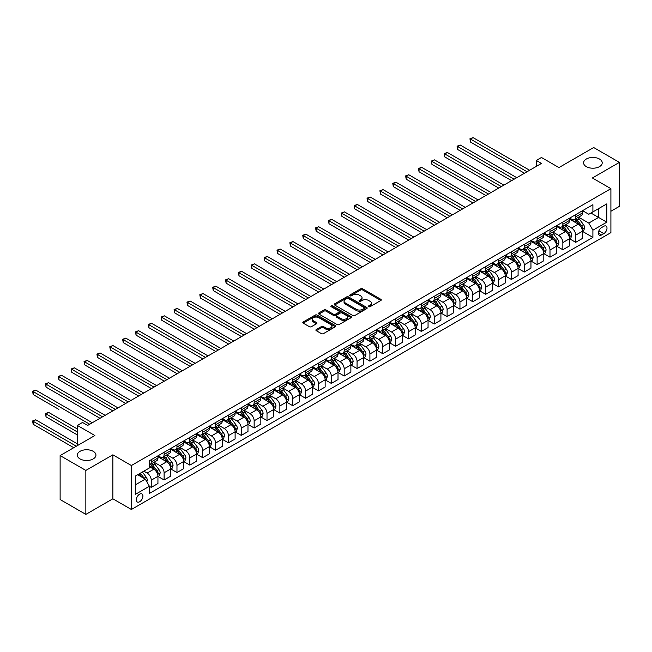 <?xml version="1.0" encoding="UTF-8"?>
<svg xmlns="http://www.w3.org/2000/svg" width="652" height="652" viewBox="0 0 652 652"><rect width="100%" height="100%" fill="white"/><g stroke="black" fill="none" stroke-linecap="round" stroke-linejoin="round"><path stroke-width="0.98" d="M368.706 306.676A1.002 0.579 0 0 0 370.124 306.676L380.849 300.482A1.426 0.823 0 0 0 381.273 299.904A1.426 0.823 0 0 0 380.849 299.317L362.675 288.82A1.426 0.823 0 0 0 360.654 288.82L349.92 295.014A1.002 0.579 0 0 0 349.627 295.421A1.002 0.579 0 0 0 349.92 295.829A1.002 0.579 0 0 0 351.338 295.829L352.724 295.03A4.572 2.641 0 0 1 359.187 295.03L360.703 295.902A4.572 2.641 0 0 1 362.039 297.768A4.572 2.641 0 0 1 360.703 299.635L359.317 300.442A1.002 0.579 0 0 0 359.024 300.849A1.002 0.579 0 0 0 359.317 301.257A1.002 0.579 0 0 0 360.727 301.257L362.121 300.45A4.572 2.641 0 0 1 368.584 300.45L370.1 301.33A4.572 2.641 0 0 1 371.436 303.196A4.572 2.641 0 0 1 370.1 305.063L368.706 305.861A1.002 0.579 0 0 0 368.413 306.269A1.002 0.579 0 0 0 368.706 306.676L368.706 305.861M93.212 451.323A9.315 5.379 0 0 0 83.057 450.157A9.315 5.379 0 0 0 77.311 455.129A9.315 5.379 0 0 0 80.041 458.926A9.315 5.379 0 0 0 90.188 460.092A9.315 5.379 0 0 0 95.934 455.129A9.315 5.379 0 0 0 93.212 451.323M599.49 159.031A9.315 5.379 0 0 0 589.335 157.865A9.315 5.379 0 0 0 583.589 162.829A9.315 5.379 0 0 0 586.319 166.635A9.315 5.379 0 0 0 596.466 167.8A9.315 5.379 0 0 0 602.22 162.829A9.315 5.379 0 0 0 599.49 159.031M139.618 501.763A4.654 2.689 120 0 0 142.658 497.663A4.654 2.689 120 0 0 141.949 493.931A4.654 2.689 120 0 0 139.618 494.159A4.654 2.689 120 0 0 136.578 498.267A4.654 2.689 120 0 0 137.287 501.999A4.654 2.689 120 0 0 139.618 501.763M316.31 329.521A1.426 0.823 0 0 0 315.894 330.108A1.426 0.823 0 0 0 316.31 330.686L321.412 333.637A1.426 0.823 0 0 0 323.433 333.637L335.348 326.75A1.426 0.823 0 0 0 335.772 326.171A1.426 0.823 0 0 0 335.348 325.584L317.174 315.087A1.426 0.823 0 0 0 315.152 315.087L303.229 321.974A1.426 0.823 0 0 0 302.813 322.553A1.426 0.823 0 0 0 303.229 323.139L309.39 326.693A1.426 0.823 0 0 0 311.411 326.693L316.513 323.751A1.426 0.823 0 0 0 316.929 323.164A1.426 0.823 0 0 0 316.513 322.585L313.457 320.817A3.822 2.209 0 0 1 312.341 319.26A3.822 2.209 0 0 1 314.696 317.222A3.822 2.209 0 0 1 318.861 317.703L330.833 324.614A3.822 2.209 0 0 1 331.95 326.171A3.822 2.209 0 0 1 329.594 328.209A3.822 2.209 0 0 1 325.429 327.728L323.433 326.579A1.426 0.823 0 0 0 321.412 326.579L316.31 329.521L316.31 330.686M610.908 211.248L619.4 206.35L619.4 162.381L593.67 147.531L558.943 167.58L541.453 157.482L536.303 160.457L541.453 163.424L87.653 425.422L82.511 422.455L77.36 425.422L77.36 445.626M85.852 470.426L85.852 514.387L112.861 498.796L112.861 454.827L85.852 470.426L60.123 455.577L94.858 435.52L77.36 425.422M112.861 454.827L131.386 465.528L610.908 188.672L610.908 232.634L131.386 509.489L131.386 465.528M619.4 162.381L592.391 177.98L610.908 188.672M352.822 315.503A1.426 0.823 0 0 0 354.843 315.503L366.766 308.616A1.426 0.823 0 0 0 367.182 308.037A1.426 0.823 0 0 0 366.766 307.451L348.584 296.953A1.426 0.823 0 0 0 346.562 296.953L334.647 303.832A1.426 0.823 0 0 0 334.223 304.419A1.426 0.823 0 0 0 334.647 305.006L352.822 315.503M331.558 306.896A1.002 0.579 0 0 1 332.569 307.035L332.569 305.845L351.053 316.522A1.426 0.823 0 0 1 351.477 317.1A1.426 0.823 0 0 1 351.053 317.687L339.138 324.566A1.426 0.823 0 0 1 337.117 324.566L318.934 314.068L318.934 312.903A1.426 0.823 0 0 0 318.518 313.49A1.426 0.823 0 0 0 318.934 314.068M318.934 312.903L324.036 309.961A1.426 0.823 0 0 1 326.057 309.961L333.433 314.215A1.426 0.823 0 0 0 335.454 314.215L338.836 312.259A1.426 0.823 0 0 0 339.252 311.68A1.426 0.823 0 0 0 338.836 311.094L331.159 306.668A1.002 0.579 0 0 1 330.866 306.253A1.002 0.579 0 0 1 331.485 305.723A1.002 0.579 0 0 1 332.569 305.845M85.852 514.387L60.123 499.538L60.123 455.577M603.809 226.277L601.543 227.589A4.515 2.608 120 0 0 598.601 231.566A4.515 2.608 120 0 0 599.294 235.176A4.515 2.608 120 0 0 601.543 234.956L603.809 233.644A4.515 2.608 120 0 0 606.759 229.675A4.515 2.608 120 0 0 606.067 226.057A4.515 2.608 120 0 0 603.809 226.277M582.562 210.686L588.789 214.28L592.904 211.9L592.904 204.712L149.398 460.768L149.398 467.957L135.502 475.984L135.502 494.281L149.398 486.262L149.398 493.45L592.904 237.393L592.904 230.205L588.789 223.074L578.552 217.165M592.904 211.9L606.792 203.88L606.792 222.177L592.904 230.205M112.861 498.796L131.386 509.489M536.303 160.457L536.303 166.399M590.948 213.033L598.56 217.426L598.56 208.632L606.792 203.88M588.789 223.074L598.56 217.426L606.792 222.177M135.502 484.77L145.282 479.13L137.662 474.729M149.398 486.319L151.248 487.386L151.248 480.198A5.819 3.358 -120 0 0 147.132 473.067L143.839 471.168M151.248 487.386L157.939 483.523L157.939 476.335A5.819 3.358 -120 0 0 153.815 469.212L149.398 466.653M158.086 476.49L164.108 479.962L164.108 472.773A5.819 3.358 -120 0 0 159.993 465.642L154.084 462.227M164.108 479.962L170.8 476.099L170.8 468.91A5.819 3.358 -120 0 0 166.684 461.779L157.939 456.734M170.954 469.057L176.969 472.537L176.969 465.349A5.819 3.358 -120 0 0 172.853 458.217L166.945 454.803M176.969 472.537L183.66 468.674L183.66 461.486A5.819 3.358 -120 0 0 179.544 454.354L170.8 449.309M183.815 461.632L189.838 465.112L189.838 457.924A5.819 3.358 -120 0 0 185.722 450.793L179.805 447.378M189.838 465.112L196.521 461.249L196.521 454.061A5.819 3.358 -120 0 0 192.405 446.93L183.66 441.877M196.676 454.208L202.699 457.68L202.699 450.491A5.819 3.358 -120 0 0 198.583 443.368L192.674 439.953M202.699 457.68L209.39 453.825L209.39 446.628A5.819 3.358 -120 0 0 205.266 439.505L196.521 434.452M209.537 446.783L215.559 450.255L215.559 443.067A5.819 3.358 -120 0 0 211.444 435.935L205.535 432.529M215.559 450.255L222.25 446.392L222.25 439.203A5.819 3.358 -120 0 0 218.135 432.08L209.39 427.027M222.405 439.358L228.42 442.83L228.42 435.642A5.819 3.358 -120 0 0 224.304 428.511L218.396 425.104M228.42 442.83L235.111 438.967L235.111 431.779A5.819 3.358 -120 0 0 230.995 424.648L222.25 419.603M235.266 431.926L241.289 435.406L241.289 428.217A5.819 3.358 -120 0 0 237.173 421.086L231.256 417.671M241.289 435.406L247.972 431.542L247.972 424.354A5.819 3.358 -120 0 0 243.856 417.223L235.111 412.178M248.127 424.501L254.15 427.981L254.15 420.793A5.819 3.358 -120 0 0 250.034 413.661L244.125 410.247M254.15 427.981L260.841 424.118L260.841 416.93A5.819 3.358 -120 0 0 256.725 409.798L247.972 404.745M260.987 417.076L267.01 420.548L267.01 413.36A5.819 3.358 -120 0 0 262.895 406.237L256.986 402.822M267.01 420.548L273.701 416.693L273.701 409.505A5.819 3.358 -120 0 0 269.586 402.374L260.841 397.321M273.856 409.652L279.871 413.123L279.871 405.935A5.819 3.358 -120 0 0 275.755 398.804L269.846 395.397M279.871 413.123L286.562 409.26L286.562 402.072A5.819 3.358 -120 0 0 282.446 394.949L273.701 389.896M286.717 402.227L292.74 405.699L292.74 398.511A5.819 3.358 -120 0 0 288.624 391.379L282.707 387.973M292.74 405.699L299.423 401.836L299.423 394.647A5.819 3.358 -120 0 0 295.307 387.516L286.562 382.471M299.578 394.794L305.601 398.274L305.601 391.086A5.819 3.358 -120 0 0 301.485 383.955L295.576 380.54M305.601 398.274L312.292 394.411L312.292 387.223A5.819 3.358 -120 0 0 308.176 380.092L299.423 375.047M312.447 387.369L318.461 390.85L318.461 383.661A5.819 3.358 -120 0 0 314.345 376.53L308.437 373.115M318.461 390.85L325.152 386.986L325.152 379.798A5.819 3.358 -120 0 0 321.037 372.667L312.292 367.614M325.307 379.945L331.322 383.417L331.322 376.228A5.819 3.358 -120 0 0 327.206 369.105L321.297 365.69M331.322 383.417L338.013 379.562L338.013 372.373A5.819 3.358 -120 0 0 333.897 365.242L325.152 360.189M338.168 372.52L344.191 375.992L344.191 368.804A5.819 3.358 -120 0 0 340.075 361.673L334.158 358.266M344.191 375.992L350.874 372.129L350.874 364.941A5.819 3.358 -120 0 0 346.758 357.818L338.013 352.765M351.029 365.096L357.051 368.567L357.051 361.379A5.819 3.358 -120 0 0 352.936 354.248L347.027 350.841M357.051 368.567L363.743 364.704L363.743 357.516A5.819 3.358 -120 0 0 359.627 350.385L350.874 345.34M363.897 357.663L369.912 361.143L369.912 353.954A5.819 3.358 -120 0 0 365.796 346.823L359.888 343.408M369.912 361.143L376.603 357.28L376.603 350.091A5.819 3.358 -120 0 0 372.488 342.96L363.743 337.915M376.758 350.238L382.773 353.718L382.773 346.53A5.819 3.358 -120 0 0 378.657 339.399L372.748 335.984M382.773 353.718L389.464 349.855L389.464 342.667A5.819 3.358 -120 0 0 385.348 335.535L376.603 330.482M389.619 342.813L395.642 346.285L395.642 339.097A5.819 3.358 -120 0 0 391.526 331.974L385.609 328.559M395.642 346.285L402.325 342.43L402.325 335.242A5.819 3.358 -120 0 0 398.209 328.111L389.464 323.058M402.48 335.389L408.502 338.861L408.502 331.672A5.819 3.358 -120 0 0 404.387 324.541L398.478 321.134M408.502 338.861L415.194 334.998L415.194 327.809A5.819 3.358 -120 0 0 411.078 320.686L402.325 315.633M415.348 327.964L421.363 331.436L421.363 324.248A5.819 3.358 -120 0 0 417.247 317.116L411.339 313.71M421.363 331.436L428.054 327.573L428.054 320.385A5.819 3.358 -120 0 0 423.939 313.253L415.194 308.209M428.209 320.531L434.224 324.011L434.224 316.823A5.819 3.358 -120 0 0 430.108 309.692L424.199 306.277M434.224 324.011L440.915 320.148L440.915 312.96A5.819 3.358 -120 0 0 436.799 305.829L428.054 300.784M441.07 313.107L447.093 316.587L447.093 309.398A5.819 3.358 -120 0 0 442.977 302.267L437.068 298.852M447.093 316.587L453.776 312.724L453.776 305.535A5.819 3.358 -120 0 0 449.66 298.404L440.915 293.351M453.931 305.682L459.953 309.154L459.953 301.966A5.819 3.358 -120 0 0 455.838 294.843L449.929 291.428M459.953 309.154L466.645 305.299L466.645 298.111A5.819 3.358 -120 0 0 462.529 290.979L453.776 285.926M466.799 298.257L472.814 301.729L472.814 294.541A5.819 3.358 -120 0 0 468.698 287.41L462.79 284.003M472.814 301.729L479.505 297.866L479.505 290.678A5.819 3.358 -120 0 0 475.389 283.555L466.645 278.502M479.66 290.833L485.675 294.305L485.675 287.116A5.819 3.358 -120 0 0 481.559 279.985L475.65 276.578M485.675 294.305L492.366 290.442L492.366 283.253A5.819 3.358 -120 0 0 488.25 276.122L479.505 271.077M492.521 283.4L498.544 286.88L498.544 279.692A5.819 3.358 -120 0 0 494.428 272.56L488.519 269.146M498.544 286.88L505.227 283.017L505.227 275.829A5.819 3.358 -120 0 0 501.111 268.697L492.366 263.652M505.381 275.975L511.404 279.455L511.404 272.267A5.819 3.358 -120 0 0 507.289 265.136L501.38 261.721M511.404 279.455L518.096 275.592L518.096 268.404A5.819 3.358 -120 0 0 513.98 261.273L505.227 256.22M518.25 268.551L524.265 272.023L524.265 264.834A5.819 3.358 -120 0 0 520.149 257.711L514.241 254.296M524.265 272.023L530.956 268.168L530.956 260.979A5.819 3.358 -120 0 0 526.84 253.848L518.096 248.795M531.111 261.126L537.126 264.598L537.126 257.41A5.819 3.358 -120 0 0 533.01 250.278L527.101 246.872M537.126 264.598L543.817 260.735L543.817 253.547A5.819 3.358 -120 0 0 539.701 246.423L530.956 241.37M543.972 253.701L549.995 257.173L549.995 249.985A5.819 3.358 -120 0 0 545.879 242.854L539.97 239.447M549.995 257.173L556.678 253.31L556.678 246.122A5.819 3.358 -120 0 0 552.562 238.991L543.817 233.946M556.832 246.269L562.855 249.749L562.855 242.56A5.819 3.358 -120 0 0 558.74 235.429L552.831 232.014M562.855 249.749L569.546 245.885L569.546 238.697A5.819 3.358 -120 0 0 565.431 231.566L556.678 226.521M569.701 238.844L575.716 242.324L575.716 235.136A5.819 3.358 -120 0 0 571.6 228.004L565.692 224.59M575.716 242.324L582.407 238.461L582.407 231.273A5.819 3.358 -120 0 0 578.291 224.141L569.546 219.088M569.701 218.11L571.6 219.211A5.819 3.358 -120 0 0 574.51 219.496A5.819 3.358 -120 0 0 575.716 216.831L575.716 214.638M556.832 225.535L558.74 226.635A5.819 3.358 -120 0 0 561.649 226.929A5.819 3.358 -120 0 0 562.855 224.264L562.855 222.063M543.972 232.96L545.879 234.06A5.819 3.358 -120 0 0 548.788 234.353A5.819 3.358 -120 0 0 549.995 231.688L549.995 229.488M531.111 240.392L533.01 241.493A5.819 3.358 -120 0 0 535.928 241.778A5.819 3.358 -120 0 0 537.126 239.113L537.126 236.912M518.25 247.817L520.149 248.917A5.819 3.358 -120 0 0 523.059 249.203A5.819 3.358 -120 0 0 524.265 246.537L524.265 244.337M505.381 255.242L507.289 256.342A5.819 3.358 -120 0 0 510.198 256.627A5.819 3.358 -120 0 0 511.404 253.962L511.404 251.77M492.521 262.666L494.428 263.767A5.819 3.358 -120 0 0 497.337 264.06A5.819 3.358 -120 0 0 498.544 261.395L498.544 259.194M479.66 270.091L481.559 271.191A5.819 3.358 -120 0 0 484.477 271.485A5.819 3.358 -120 0 0 485.675 268.82L485.675 266.619M466.799 277.524L468.698 278.624A5.819 3.358 -120 0 0 471.608 278.909A5.819 3.358 -120 0 0 472.814 276.244L472.814 274.044M453.931 284.948L455.838 286.049A5.819 3.358 -120 0 0 458.747 286.334A5.819 3.358 -120 0 0 459.953 283.669L459.953 281.468M441.07 292.373L442.977 293.473A5.819 3.358 -120 0 0 445.887 293.759A5.819 3.358 -120 0 0 447.093 291.094L447.093 288.901M428.209 299.798L430.108 300.898A5.819 3.358 -120 0 0 433.026 301.191A5.819 3.358 -120 0 0 434.224 298.526L434.224 296.326M415.348 307.222L417.247 308.323A5.819 3.358 -120 0 0 420.157 308.616A5.819 3.358 -120 0 0 421.363 305.951L421.363 303.75M402.48 314.655L404.387 315.755A5.819 3.358 -120 0 0 407.296 316.041A5.819 3.358 -120 0 0 408.502 313.376L408.502 311.175M389.619 322.08L391.526 323.18A5.819 3.358 -120 0 0 394.436 323.465A5.819 3.358 -120 0 0 395.642 320.8L395.642 318.6M376.758 329.505L378.657 330.605A5.819 3.358 -120 0 0 381.567 330.89A5.819 3.358 -120 0 0 382.773 328.225L382.773 326.033M363.897 336.929L365.796 338.029A5.819 3.358 -120 0 0 368.706 338.323A5.819 3.358 -120 0 0 369.912 335.658L369.912 333.457M351.029 344.354L352.936 345.454A5.819 3.358 -120 0 0 355.845 345.747A5.819 3.358 -120 0 0 357.051 343.082L357.051 340.882M338.168 351.787L340.075 352.887A5.819 3.358 -120 0 0 342.985 353.172A5.819 3.358 -120 0 0 344.191 350.507L344.191 348.307M325.307 359.211L327.206 360.311A5.819 3.358 -120 0 0 330.116 360.597A5.819 3.358 -120 0 0 331.322 357.932L331.322 355.731M312.447 366.636L314.345 367.736A5.819 3.358 -120 0 0 317.255 368.021A5.819 3.358 -120 0 0 318.461 365.356L318.461 363.164M299.578 374.061L301.485 375.161A5.819 3.358 -120 0 0 304.394 375.446A5.819 3.358 -120 0 0 305.601 372.789L305.601 370.589M286.717 381.485L288.624 382.585A5.819 3.358 -120 0 0 291.534 382.879A5.819 3.358 -120 0 0 292.74 380.214L292.74 378.013M273.856 388.918L275.755 390.018A5.819 3.358 -120 0 0 278.665 390.303A5.819 3.358 -120 0 0 279.871 387.638L279.871 385.438M260.987 396.343L262.895 397.443A5.819 3.358 -120 0 0 265.804 397.728A5.819 3.358 -120 0 0 267.01 395.063L267.01 392.863M248.127 403.767L250.034 404.868A5.819 3.358 -120 0 0 252.943 405.153A5.819 3.358 -120 0 0 254.15 402.488L254.15 400.295M235.266 411.192L237.173 412.292A5.819 3.358 -120 0 0 240.083 412.577A5.819 3.358 -120 0 0 241.289 409.921L241.289 407.72M222.405 418.617L224.304 419.717A5.819 3.358 -120 0 0 227.214 420.01A5.819 3.358 -120 0 0 228.42 417.345L228.42 415.145M209.537 426.049L211.444 427.142A5.819 3.358 -120 0 0 214.353 427.435A5.819 3.358 -120 0 0 215.559 424.77L215.559 422.569M196.676 433.474L198.583 434.574A5.819 3.358 -120 0 0 201.492 434.86A5.819 3.358 -120 0 0 202.699 432.194L202.699 429.994M183.815 440.899L185.722 441.999A5.819 3.358 -120 0 0 188.632 442.284A5.819 3.358 -120 0 0 189.838 439.619L189.838 437.427M170.954 448.323L172.853 449.424A5.819 3.358 -120 0 0 175.763 449.709A5.819 3.358 -120 0 0 176.969 447.044L176.969 444.851M158.086 455.748L159.993 456.848A5.819 3.358 -120 0 0 162.902 457.142A5.819 3.358 -120 0 0 164.108 454.477L164.108 452.276M582.562 231.419L592.904 237.393M574.51 219.496L581.201 215.641A5.819 3.358 -120 0 0 582.407 212.976L582.407 210.775M561.649 226.929L568.34 223.065A5.819 3.358 -120 0 0 569.546 220.4L569.546 218.2M548.788 234.353L555.48 230.49A5.819 3.358 -120 0 0 556.678 227.825L556.678 225.625M535.928 241.778L542.611 237.915A5.819 3.358 -120 0 0 543.817 235.25L543.817 233.049M523.059 249.203L529.75 245.339A5.819 3.358 -120 0 0 530.956 242.674L530.956 240.482M510.198 256.627L516.889 252.772A5.819 3.358 -120 0 0 518.096 250.107L518.096 247.907M497.337 264.06L504.02 260.197A5.819 3.358 -120 0 0 505.227 257.532L505.227 255.331M484.477 271.485L491.16 267.622A5.819 3.358 -120 0 0 492.366 264.957L492.366 262.756M471.608 278.909L478.299 275.046A5.819 3.358 -120 0 0 479.505 272.381L479.505 270.181M458.747 286.334L465.438 282.471A5.819 3.358 -120 0 0 466.645 279.806L466.645 277.613M445.887 293.759L452.569 289.895A5.819 3.358 -120 0 0 453.776 287.239L453.776 285.038M433.026 301.191L439.709 297.328A5.819 3.358 -120 0 0 440.915 294.663L440.915 292.463M420.157 308.616L426.848 304.753A5.819 3.358 -120 0 0 428.054 302.088L428.054 299.887M407.296 316.041L413.987 312.178A5.819 3.358 -120 0 0 415.194 309.513L415.194 307.312M394.436 323.465L401.119 319.602A5.819 3.358 -120 0 0 402.325 316.937L402.325 314.745M381.567 330.89L388.258 327.027A5.819 3.358 -120 0 0 389.464 324.37L389.464 322.169M368.706 338.323L375.397 334.46A5.819 3.358 -120 0 0 376.603 331.795L376.603 329.594M355.845 345.747L362.536 341.884A5.819 3.358 -120 0 0 363.743 339.219L363.743 337.019M342.985 353.172L349.668 349.309A5.819 3.358 -120 0 0 350.874 346.644L350.874 344.443M330.116 360.597L336.807 356.734A5.819 3.358 -120 0 0 338.013 354.069L338.013 351.876M317.255 368.021L323.946 364.158A5.819 3.358 -120 0 0 325.152 361.501L325.152 359.301M304.394 375.446L311.085 371.591A5.819 3.358 -120 0 0 312.292 368.926L312.292 366.726M291.534 382.879L298.217 379.016A5.819 3.358 -120 0 0 299.423 376.351L299.423 374.15M278.665 390.303L285.356 386.44A5.819 3.358 -120 0 0 286.562 383.775L286.562 381.575M265.804 397.728L272.495 393.865A5.819 3.358 -120 0 0 273.701 391.2L273.701 389.008M252.943 405.153L259.635 401.29A5.819 3.358 -120 0 0 260.841 398.625L260.841 396.432M240.083 412.577L246.766 408.722A5.819 3.358 -120 0 0 247.972 406.057L247.972 403.857M227.214 420.01L233.905 416.147A5.819 3.358 -120 0 0 235.111 413.482L235.111 411.282M214.353 427.435L221.044 423.572A5.819 3.358 -120 0 0 222.25 420.907L222.25 418.706M201.492 434.86L208.184 430.996A5.819 3.358 -120 0 0 209.39 428.331L209.39 426.139M188.632 442.284L195.315 438.421A5.819 3.358 -120 0 0 196.521 435.756L196.521 433.564M175.763 449.709L182.454 445.854A5.819 3.358 -120 0 0 183.66 443.189L183.66 440.988M162.902 457.142L169.593 453.279A5.819 3.358 -120 0 0 170.8 450.613L170.8 448.413M149.398 464.803A5.819 3.358 -120 0 0 150.041 464.566L156.733 460.703A5.819 3.358 -120 0 0 157.939 458.038L157.939 455.838M150.041 464.566A5.819 3.358 -120 0 0 151.248 461.901L151.248 459.701M145.282 479.13L149.398 486.262M369.105 306.823L370.1 306.253A4.572 2.641 0 0 0 371.436 304.386L371.436 303.196M362.039 297.768L362.039 298.958A4.572 2.641 0 0 1 360.703 300.825L359.717 301.395M380.849 299.317L380.849 300.482L362.675 290.01A1.426 0.823 0 0 0 360.654 290.01L350.32 295.975M366.742 308.632L348.584 298.143A1.426 0.823 0 0 0 346.562 298.143L334.663 305.014M364.24 308.445A1.002 0.579 0 0 0 364.533 308.037A1.002 0.579 0 0 0 364.24 307.63L348.282 298.412A1.002 0.579 0 0 0 346.864 298.412L345.397 299.26A4.572 2.641 0 0 0 344.06 301.126A4.572 2.641 0 0 0 345.397 302.993L356.31 309.292A4.572 2.641 0 0 0 362.773 309.292L364.24 308.445L364.24 309.635A1.002 0.579 0 0 0 364.533 309.219L364.533 308.037M344.06 301.126L344.06 302.316A4.572 2.641 0 0 0 345.397 304.182L345.397 302.993M364.24 309.635L362.773 310.474A4.572 2.641 0 0 1 356.31 310.474L345.397 304.182M318.958 314.085L324.036 311.151L324.036 309.961M339.252 311.68L339.252 312.87A1.426 0.823 0 0 1 338.836 313.449L335.454 315.405A1.426 0.823 0 0 1 333.433 315.405L326.057 311.151A1.426 0.823 0 0 0 324.036 311.151M332.569 307.035L351.037 317.695M341.086 318.632A3.822 2.209 0 0 0 345.25 319.113A3.822 2.209 0 0 0 347.606 317.076A3.822 2.209 0 0 0 346.489 315.511L342.267 313.082A1.426 0.823 0 0 0 340.246 313.082L336.864 315.03A1.426 0.823 0 0 0 336.448 315.617A1.426 0.823 0 0 0 336.864 316.196L341.086 318.632L341.086 319.822A3.822 2.209 0 0 0 345.25 320.303A3.822 2.209 0 0 0 347.606 318.266L347.606 317.076M336.448 315.617L336.448 316.807A1.426 0.823 0 0 0 336.864 317.385L336.864 316.196M341.086 319.822L336.864 317.385M331.95 326.171L331.95 327.361A3.822 2.209 0 0 1 329.594 329.399A3.822 2.209 0 0 1 325.429 328.918L323.433 327.769A1.426 0.823 0 0 0 321.412 327.769L316.334 330.703M312.341 319.26L312.341 320.45A3.822 2.209 0 0 0 313.457 322.007L313.457 320.817M316.513 322.585L316.513 323.751L313.457 322.007M335.332 326.766L317.174 316.277A1.426 0.823 0 0 0 315.152 316.277L303.253 323.147M582.407 231.509L583.638 230.792L584.673 227.825A3.855 2.225 -120 0 0 583.442 224.541L579.237 218.925A11.133 6.43 -120 0 0 578.022 217.475M573.841 221.574A11.133 6.43 -120 0 0 571.559 219.186M582.057 229.145L582.586 227.988A3.855 2.225 -120 0 0 581.486 225.673L577.281 220.058A11.133 6.43 -120 0 0 576.066 218.599M575.031 219.202A9.242 5.338 60 0 1 576.547 220.922L580.101 225.673M470.499 171.769L498.747 188.078L444.778 156.92L444.778 153.945L447.345 152.462L503.89 185.111M574.828 219.316A11.133 6.43 60 0 1 576.042 220.767L578.837 224.5M527.044 171.745L470.499 139.096L473.075 137.613L529.62 170.254M524.469 173.228L470.499 142.063L470.499 139.096L469.937 138.77L473.075 137.613M470.499 142.063L469.937 138.77M569.546 238.934L570.777 238.225L571.804 235.25A3.855 2.225 -120 0 0 570.573 231.965L566.376 226.358A11.133 6.43 -120 0 0 565.154 224.899M560.973 228.999A11.133 6.43 -120 0 0 558.699 226.611M569.196 236.57L569.726 235.413A3.855 2.225 -120 0 0 568.625 233.098L564.42 227.483A11.133 6.43 -120 0 0 563.206 226.032M562.163 226.627A9.242 5.338 60 0 1 563.687 228.355L567.24 233.098M457.639 179.194L485.887 195.502L431.909 164.345L431.909 161.378L434.485 159.887L491.029 192.536M561.967 226.741A11.133 6.43 60 0 1 563.181 228.2L565.977 231.925M556.678 246.358L557.916 245.649L558.943 242.674A3.855 2.225 -120 0 0 557.713 239.39L553.507 233.783A11.133 6.43 -120 0 0 552.293 232.324M548.112 236.423A11.133 6.43 -120 0 0 545.83 234.035M556.327 244.003L556.865 242.846A3.855 2.225 -120 0 0 555.757 240.523L551.551 234.907A11.133 6.43 -120 0 0 550.337 233.457M549.302 234.052A9.242 5.338 60 0 1 550.818 235.779L554.379 240.531M444.778 186.627L473.018 202.935L419.049 171.769L419.049 168.803L421.624 167.32L478.169 199.96M549.106 234.166A11.133 6.43 60 0 1 550.321 235.625L553.116 239.357M543.817 253.791L545.056 253.074L546.083 250.107A3.855 2.225 -120 0 0 544.852 246.823L540.647 241.207A11.133 6.43 -120 0 0 539.432 239.749M535.251 243.848A11.133 6.43 -120 0 0 532.969 241.468M543.466 251.427L543.996 250.27A3.855 2.225 -120 0 0 542.896 247.947L538.691 242.332A11.133 6.43 -120 0 0 537.476 240.881M536.441 241.476A9.242 5.338 60 0 1 537.957 243.204L541.519 247.956M431.909 194.051L460.157 210.36L406.188 179.194L406.188 176.227L408.755 174.744L465.3 207.385M536.246 241.59A11.133 6.43 60 0 1 537.46 243.049L540.255 246.782M514.183 179.17L457.639 146.521L460.214 145.037L516.759 177.686M511.608 180.653L457.639 149.495L457.639 146.521L457.068 146.195L460.214 145.037M457.639 149.495L457.068 146.195M501.323 186.594L444.208 153.619L447.345 152.462M444.778 156.92L444.208 153.619M488.454 194.019L431.347 161.044L434.485 159.887M431.909 164.345L431.347 161.044M530.956 261.216L532.187 260.498L533.222 257.532A3.855 2.225 -120 0 0 531.991 254.247L527.786 248.632A11.133 6.43 -120 0 0 526.572 247.181M522.391 251.273A11.133 6.43 -120 0 0 520.109 248.893M530.606 258.852L531.135 257.695A3.855 2.225 -120 0 0 530.035 255.372L525.83 249.765A11.133 6.43 -120 0 0 524.615 248.306M523.58 248.909A9.242 5.338 60 0 1 525.096 250.629L528.65 255.38M419.049 201.476L447.296 217.784L393.327 186.627L393.327 183.652L395.894 182.169L452.439 214.818M523.377 249.023A11.133 6.43 60 0 1 524.591 250.474L527.386 254.207M475.593 201.444L418.486 168.477L421.624 167.32M419.049 171.769L418.486 168.477M518.096 268.64L519.326 267.923L520.353 264.957A3.855 2.225 -120 0 0 519.122 261.672L514.917 256.057A11.133 6.43 -120 0 0 513.703 254.606M509.522 258.705A11.133 6.43 -120 0 0 507.248 256.317M517.745 266.277L518.275 265.12A3.855 2.225 -120 0 0 517.166 262.805L512.969 257.19A11.133 6.43 -120 0 0 511.755 255.731M510.712 256.334A9.242 5.338 60 0 1 512.236 258.053L515.789 262.805M406.188 208.901L434.436 225.209L380.458 194.051L380.458 191.077L383.034 189.593L439.578 222.242M510.516 256.448A11.133 6.43 60 0 1 511.73 257.899L514.526 261.631M462.733 208.876L405.617 175.901L408.755 174.744M406.188 179.194L405.617 175.901M505.227 276.065L506.465 275.356L507.492 272.381A3.855 2.225 -120 0 0 506.262 269.097L502.056 263.489A11.133 6.43 -120 0 0 500.842 262.031M496.661 266.13A11.133 6.43 -120 0 0 494.379 263.742M504.876 273.701L505.414 272.544A3.855 2.225 -120 0 0 504.306 270.23L500.1 264.614A11.133 6.43 -120 0 0 498.886 263.163M497.851 263.758A9.242 5.338 60 0 1 499.367 265.486L502.928 270.23M393.327 216.325L421.567 232.634L367.598 201.476L367.598 198.51L370.173 197.018L426.718 229.667M497.655 263.873A11.133 6.43 60 0 1 498.87 265.331L501.665 269.056M449.872 216.301L392.757 183.326L395.894 182.169M393.327 186.627L392.757 183.326M492.366 283.49L493.605 282.781L494.632 279.806A3.855 2.225 -120 0 0 493.401 276.521L489.196 270.914A11.133 6.43 -120 0 0 487.981 269.455M483.8 273.555A11.133 6.43 -120 0 0 481.518 271.167M492.016 281.134L492.545 279.977A3.855 2.225 -120 0 0 491.445 277.654L487.24 272.039A11.133 6.43 -120 0 0 486.025 270.588M484.99 271.183A9.242 5.338 60 0 1 486.506 272.911L490.068 277.662M380.458 223.758L408.706 240.066L354.737 208.901L354.737 205.934L357.304 204.443L413.849 237.092M484.795 271.297A11.133 6.43 60 0 1 486.009 272.756L488.804 276.489M437.003 223.726L379.896 190.751L383.034 189.593M380.458 194.051L379.896 190.751M479.505 290.922L480.736 290.205L481.771 287.239A3.855 2.225 -120 0 0 480.54 283.954L476.335 278.339A11.133 6.43 -120 0 0 475.121 276.88M470.94 280.979A11.133 6.43 -120 0 0 468.658 278.6M479.155 288.559L479.685 287.402A3.855 2.225 -120 0 0 478.584 285.079L474.379 279.463A11.133 6.43 -120 0 0 473.165 278.013M472.129 278.608A9.242 5.338 60 0 1 473.645 280.336L477.199 285.087M367.598 231.183L395.845 247.491L341.876 216.325L341.876 213.359L344.443 211.876L400.988 244.516M471.926 278.722A11.133 6.43 60 0 1 473.14 280.181L475.936 283.913M424.142 231.15L367.035 198.175L370.173 197.018M367.598 201.476L367.035 198.175M466.645 298.347L467.875 297.63L468.902 294.663A3.855 2.225 -120 0 0 467.671 291.379L463.466 285.763A11.133 6.43 -120 0 0 462.252 284.313M458.071 288.404A11.133 6.43 -120 0 0 455.797 286.024M466.294 295.984L466.824 294.826A3.855 2.225 -120 0 0 465.715 292.503L461.518 286.896A11.133 6.43 -120 0 0 460.304 285.437M459.261 286.041A9.242 5.338 60 0 1 460.785 287.76L464.338 292.512M354.737 238.608L382.985 254.916L329.007 223.758L329.007 220.783L331.583 219.3L388.127 251.949M459.065 286.155A11.133 6.43 60 0 1 460.279 287.605L463.075 291.338M411.282 238.575L354.166 205.608L357.304 204.443M354.737 208.901L354.166 205.608M453.776 305.772L455.014 305.054L456.041 302.088A3.855 2.225 -120 0 0 454.811 298.803L450.605 293.188A11.133 6.43 -120 0 0 449.391 291.737M445.21 295.837A11.133 6.43 -120 0 0 442.928 293.449M453.425 303.408L453.963 302.251A3.855 2.225 -120 0 0 452.855 299.936L448.649 294.321A11.133 6.43 -120 0 0 447.435 292.862M446.4 293.465A9.242 5.338 60 0 1 447.916 295.185L451.477 299.936M341.876 246.032L370.116 262.34L316.147 231.183L316.147 228.208L318.722 226.725L375.267 259.374M446.204 293.579A11.133 6.43 60 0 1 447.419 295.03L450.214 298.763M398.421 246.008L341.306 213.033L344.443 211.876M341.876 216.325L341.306 213.033M440.915 313.196L442.154 312.487L443.181 309.513A3.855 2.225 -120 0 0 441.95 306.228L437.745 300.621A11.133 6.43 -120 0 0 436.53 299.162M432.349 303.262A11.133 6.43 -120 0 0 430.067 300.874M440.565 310.833L441.094 309.676A3.855 2.225 -120 0 0 439.994 307.361L435.789 301.746A11.133 6.43 -120 0 0 434.574 300.295M433.539 300.89A9.242 5.338 60 0 1 435.055 302.618L438.617 307.361M329.007 253.457L357.255 269.765L303.286 238.608L303.286 235.641L305.853 234.149L362.398 266.798M433.336 301.004A11.133 6.43 60 0 1 434.558 302.463L437.353 306.187M385.552 253.432L328.445 220.457L331.583 219.3M329.007 223.758L328.445 220.457M428.054 320.621L429.285 319.912L430.32 316.937A3.855 2.225 -120 0 0 429.089 313.653L424.884 308.046A11.133 6.43 -120 0 0 423.67 306.587M419.489 310.686A11.133 6.43 -120 0 0 417.207 308.298M427.704 318.257L428.234 317.1A3.855 2.225 -120 0 0 427.133 314.786L422.928 309.17A11.133 6.43 -120 0 0 421.714 307.72M420.679 308.315A9.242 5.338 60 0 1 422.194 310.042L425.748 314.794M316.147 260.89L344.395 277.198L290.425 246.032L290.425 243.066L292.993 241.574L349.537 274.223M420.475 308.429A11.133 6.43 60 0 1 421.689 309.887L424.485 313.62M372.691 260.857L315.584 227.882L318.722 226.725M316.147 231.183L315.584 227.882M415.194 328.054L416.424 327.337L417.451 324.37A3.855 2.225 -120 0 0 416.22 321.086L412.015 315.47A11.133 6.43 -120 0 0 410.801 314.011M406.62 318.111A11.133 6.43 -120 0 0 404.346 315.731M414.843 325.69L415.373 324.533A3.855 2.225 -120 0 0 414.264 322.21L410.067 316.595A11.133 6.43 -120 0 0 408.853 315.144M407.81 315.739A9.242 5.338 60 0 1 409.334 317.467L412.887 322.218M303.286 268.314L331.534 284.622L277.556 253.457L277.556 250.49L280.132 249.007L336.676 281.648M407.614 315.853A11.133 6.43 60 0 1 408.828 317.312L411.624 321.045M359.831 268.282L302.715 235.307L305.853 234.149M303.286 238.608L302.715 235.307M402.325 335.478L403.564 334.761L404.59 331.795A3.855 2.225 -120 0 0 403.36 328.51L399.154 322.895A11.133 6.43 -120 0 0 397.94 321.444M393.759 325.535A11.133 6.43 -120 0 0 391.477 323.156M401.974 333.115L402.512 331.958A3.855 2.225 -120 0 0 401.404 329.635L397.198 324.028A11.133 6.43 -120 0 0 395.984 322.569M394.949 323.172A9.242 5.338 60 0 1 396.465 324.892L400.026 329.643M290.425 275.739L318.665 292.047L264.696 260.89L264.696 257.915L267.271 256.432L323.816 289.072M394.753 323.286A11.133 6.43 60 0 1 395.968 324.737L398.763 328.469M346.97 275.706L289.855 242.74L292.993 241.574M290.425 246.032L289.855 242.74M389.464 342.903L390.703 342.186L391.73 339.219A3.855 2.225 -120 0 0 390.499 335.935L386.294 330.32A11.133 6.43 -120 0 0 385.079 328.869M380.898 332.968A11.133 6.43 -120 0 0 378.616 330.58M389.114 340.54L389.643 339.382A3.855 2.225 -120 0 0 388.543 337.06L384.338 331.452A11.133 6.43 -120 0 0 383.123 329.993M382.088 330.597A9.242 5.338 60 0 1 383.604 332.316L387.166 337.068M277.556 283.164L305.804 299.472L251.835 268.314L251.835 265.34L254.402 263.856L310.947 296.505M381.885 330.711A11.133 6.43 60 0 1 383.107 332.161L385.902 335.894M334.101 283.139L276.994 250.164L280.132 249.007M277.556 253.457L276.994 250.164M376.603 350.328L377.834 349.619L378.869 346.644A3.855 2.225 -120 0 0 377.638 343.359L373.433 337.752A11.133 6.43 -120 0 0 372.219 336.293M368.038 340.393A11.133 6.43 -120 0 0 365.756 338.005M376.253 347.964L376.783 346.807A3.855 2.225 -120 0 0 375.682 344.492L371.477 338.877A11.133 6.43 -120 0 0 370.263 337.426M369.228 338.021A9.242 5.338 60 0 1 370.743 339.749L374.297 344.492M264.696 290.588L292.944 306.896L238.974 275.739L238.974 272.772L241.542 271.281L298.086 303.93M369.024 338.135A11.133 6.43 60 0 1 370.238 339.586L373.034 343.319M321.24 290.564L264.133 257.589L267.271 256.432M264.696 260.89L264.133 257.589M363.743 357.752L364.973 357.043L366 354.069A3.855 2.225 -120 0 0 364.77 350.784L360.564 345.177A11.133 6.43 -120 0 0 359.35 343.718M355.169 347.818A11.133 6.43 -120 0 0 352.895 345.43M363.384 355.389L363.922 354.232A3.855 2.225 -120 0 0 362.814 351.917L358.616 346.302A11.133 6.43 -120 0 0 357.394 344.851M356.359 345.446A9.242 5.338 60 0 1 357.875 347.174L361.436 351.917M251.835 298.021L280.083 314.329L226.105 283.164L226.105 280.197L228.681 278.706L285.226 311.354M356.163 345.56A11.133 6.43 60 0 1 357.377 347.019L360.173 350.752M308.38 297.988L251.264 265.014L254.402 263.856M251.835 268.314L251.264 265.014M350.874 365.177L352.113 364.468L353.139 361.501A3.855 2.225 -120 0 0 351.909 358.217L347.703 352.602A11.133 6.43 -120 0 0 346.489 351.143M342.308 355.242A11.133 6.43 -120 0 0 340.026 352.862M350.523 362.822L351.061 361.664A3.855 2.225 -120 0 0 349.953 359.342L345.747 353.726A11.133 6.43 -120 0 0 344.533 352.276M343.498 352.871A9.242 5.338 60 0 1 345.014 354.598L348.575 359.35M238.974 305.446L267.214 321.754L213.245 290.588L213.245 287.622L215.82 286.138L272.365 318.779M343.302 352.985A11.133 6.43 60 0 1 344.517 354.443L347.312 358.176M295.519 305.413L238.404 272.438L241.542 271.281M238.974 275.739L238.404 272.438M338.013 372.61L339.252 371.893L340.279 368.926A3.855 2.225 -120 0 0 339.048 365.642L334.843 360.026A11.133 6.43 -120 0 0 333.628 358.576M329.447 362.667A11.133 6.43 -120 0 0 327.165 360.287M337.663 370.246L338.192 369.089A3.855 2.225 -120 0 0 337.092 366.766L332.887 361.159A11.133 6.43 -120 0 0 331.672 359.7M330.637 360.295A9.242 5.338 60 0 1 332.153 362.023L335.715 366.774M226.105 312.87L254.353 329.178L200.384 298.021L200.384 295.046L202.951 293.563L259.496 326.204M330.434 360.417A11.133 6.43 60 0 1 331.656 361.868L334.443 365.601M282.65 312.838L225.543 279.871L228.681 278.706M226.105 283.164L225.543 279.871M325.152 380.034L326.383 379.317L327.418 376.351A3.855 2.225 -120 0 0 326.187 373.066L321.982 367.451A11.133 6.43 -120 0 0 320.768 366M316.587 370.1A11.133 6.43 -120 0 0 314.305 367.712M324.802 377.671L325.332 376.514A3.855 2.225 -120 0 0 324.231 374.191L320.026 368.584A11.133 6.43 -120 0 0 318.812 367.125M317.777 367.728A9.242 5.338 60 0 1 319.293 369.448L322.846 374.199M213.245 320.295L241.493 336.603L187.523 305.446L187.523 302.471L190.091 300.988L246.635 333.637M317.573 367.842A11.133 6.43 60 0 1 318.787 369.293L321.583 373.025M269.789 320.271L212.682 287.296L215.82 286.138M213.245 290.588L212.682 287.296M312.292 387.459L313.522 386.75L314.549 383.775A3.855 2.225 -120 0 0 313.319 380.491L309.113 374.884A11.133 6.43 -120 0 0 307.899 373.425M303.718 377.524A11.133 6.43 -120 0 0 301.444 375.136M311.933 385.096L312.471 383.938A3.855 2.225 -120 0 0 311.363 381.624L307.165 376.008A11.133 6.43 -120 0 0 305.943 374.558M304.908 375.153A9.242 5.338 60 0 1 306.424 376.872L309.985 381.624M200.384 327.72L228.632 344.028L174.654 312.87L174.654 309.896L177.23 308.412L233.775 341.061M304.712 375.267A11.133 6.43 60 0 1 305.927 376.717L308.722 380.45M256.929 327.695L199.814 294.72L202.951 293.563M200.384 298.021L199.814 294.72M299.423 394.884L300.662 394.175L301.689 391.2A3.855 2.225 -120 0 0 300.458 387.916L296.252 382.308A11.133 6.43 -120 0 0 295.038 380.849M290.857 384.949A11.133 6.43 -120 0 0 288.575 382.561M299.072 392.52L299.61 391.363A3.855 2.225 -120 0 0 298.502 389.048L294.296 383.433A11.133 6.43 -120 0 0 293.082 381.982M292.047 382.577A9.242 5.338 60 0 1 293.563 384.305L297.125 389.048M187.523 335.152L215.763 351.461L161.794 320.295L161.794 317.328L164.369 315.837L220.914 348.486M291.851 382.691A11.133 6.43 60 0 1 293.066 384.15L295.861 387.883M244.068 335.12L186.953 302.145L190.091 300.988M187.523 305.446L186.953 302.145M286.562 402.308L287.801 401.599L288.828 398.625A3.855 2.225 -120 0 0 287.597 395.348L283.392 389.733A11.133 6.43 -120 0 0 282.177 388.274M277.997 392.374A11.133 6.43 -120 0 0 275.714 389.986M286.212 399.953L286.741 398.796A3.855 2.225 -120 0 0 285.641 396.473L281.436 390.858A11.133 6.43 -120 0 0 280.221 389.407M279.186 390.002A9.242 5.338 60 0 1 280.702 391.73L284.264 396.481M174.654 342.577L202.902 358.885L148.933 327.72L148.933 324.753L151.5 323.27L208.045 355.91M278.983 390.116A11.133 6.43 60 0 1 280.197 391.575L282.992 395.308M231.199 342.544L174.092 309.57L177.23 308.412M174.654 312.87L174.092 309.57M273.701 409.741L274.932 409.024L275.967 406.057A3.855 2.225 -120 0 0 274.736 402.773L270.531 397.158A11.133 6.43 -120 0 0 269.317 395.707M265.136 399.798A11.133 6.43 -120 0 0 262.854 397.418M273.351 407.378L273.881 406.22A3.855 2.225 -120 0 0 272.78 403.898L268.575 398.29A11.133 6.43 -120 0 0 267.361 396.832M266.326 397.427A9.242 5.338 60 0 1 267.842 399.154L271.395 403.906M161.794 350.002L190.042 366.31L136.064 335.152L136.064 332.178L138.64 330.694L195.184 363.335M266.122 397.549A11.133 6.43 60 0 1 267.336 399L270.132 402.732M218.338 349.969L161.231 317.002L164.369 315.837M161.794 320.295L161.231 317.002M260.841 417.166L262.071 416.449L263.098 413.482A3.855 2.225 -120 0 0 261.868 410.198L257.662 404.582A11.133 6.43 -120 0 0 256.448 403.132M252.267 407.231A11.133 6.43 -120 0 0 249.993 404.843M260.482 414.802L261.02 413.645A3.855 2.225 -120 0 0 259.912 411.322L255.706 405.715A11.133 6.43 -120 0 0 254.492 404.256M253.457 404.859A9.242 5.338 60 0 1 254.973 406.579L258.534 411.33M148.933 357.426L177.181 373.735L123.204 342.577L123.204 339.602L125.779 338.119L182.324 370.768M253.261 404.973A11.133 6.43 60 0 1 254.476 406.424L257.271 410.157M205.478 357.402L148.363 324.427L151.5 323.27M148.933 327.72L148.363 324.427M247.972 424.591L249.211 423.882L250.238 420.907A3.855 2.225 -120 0 0 249.007 417.622L244.802 412.007A11.133 6.43 -120 0 0 243.587 410.556M239.406 414.656A11.133 6.43 -120 0 0 237.124 412.268M247.621 422.227L248.159 421.07A3.855 2.225 -120 0 0 247.051 418.755L242.846 413.14A11.133 6.43 -120 0 0 241.631 411.681M240.596 412.284A9.242 5.338 60 0 1 242.112 414.004L245.674 418.755M136.064 364.851L164.312 381.159L110.343 350.002L110.343 347.027L112.918 345.544L169.463 378.193M240.401 412.398A11.133 6.43 60 0 1 241.615 413.849L244.41 417.582M192.609 364.827L135.502 331.852L138.64 330.694M136.064 335.152L135.502 331.852M235.111 432.015L236.35 431.306L237.377 428.331A3.855 2.225 -120 0 0 236.146 425.047L231.941 419.44A11.133 6.43 -120 0 0 230.727 417.981M226.546 422.08A11.133 6.43 -120 0 0 224.264 419.692M234.761 429.652L235.29 428.494A3.855 2.225 -120 0 0 234.19 426.18L229.985 420.564A11.133 6.43 -120 0 0 228.77 419.114M227.735 419.709A9.242 5.338 60 0 1 229.251 421.436L232.813 426.18M123.204 372.284L151.451 388.592L97.482 357.426L97.482 354.46L100.049 352.968L156.594 385.617M227.532 419.823A11.133 6.43 60 0 1 228.746 421.282L231.542 425.014M179.748 372.251L122.641 339.276L125.779 338.119M123.204 342.577L122.641 339.276M222.25 439.44L223.481 438.731L224.516 435.756A3.855 2.225 -120 0 0 223.286 432.48L219.08 426.864A11.133 6.43 -120 0 0 217.866 425.406M213.677 429.505A11.133 6.43 -120 0 0 211.403 427.117M221.9 437.084L222.43 435.927A3.855 2.225 -120 0 0 221.33 433.604L217.124 427.989A11.133 6.43 -120 0 0 215.91 426.538M214.875 427.133A9.242 5.338 60 0 1 216.391 428.861L219.944 433.613M110.343 379.708L138.591 396.017L84.613 364.851L84.613 361.884L87.189 360.401L143.733 393.042M214.671 427.247A11.133 6.43 60 0 1 215.885 428.706L218.681 432.439M166.888 379.676L109.78 346.701L112.918 345.544M110.343 350.002L109.78 346.701M209.39 446.873L210.62 446.155L211.647 443.189A3.855 2.225 -120 0 0 210.417 439.904L206.211 434.289A11.133 6.43 -120 0 0 204.997 432.838M200.816 436.93A11.133 6.43 -120 0 0 198.542 434.55M209.031 444.509L209.569 443.352A3.855 2.225 -120 0 0 208.461 441.029L204.255 435.422A11.133 6.43 -120 0 0 203.041 433.963M202.006 434.558A9.242 5.338 60 0 1 203.522 436.286L207.083 441.037M97.482 387.133L125.73 403.441L71.753 372.284L71.753 369.309L74.328 367.826L130.873 400.467M201.81 434.68A11.133 6.43 60 0 1 203.025 436.131L205.82 439.864M154.027 387.101L96.912 354.134L100.049 352.968M97.482 357.426L96.912 354.134M196.521 454.297L197.76 453.58L198.787 450.613A3.855 2.225 -120 0 0 197.556 447.329L193.351 441.714A11.133 6.43 -120 0 0 192.136 440.263M187.955 444.362A11.133 6.43 -120 0 0 185.673 441.974M196.17 451.934L196.708 450.776A3.855 2.225 -120 0 0 195.6 448.454L191.395 442.847A11.133 6.43 -120 0 0 190.18 441.388M189.145 441.991A9.242 5.338 60 0 1 190.661 443.71L194.223 448.462M84.613 394.558L112.861 410.866L58.892 379.708L58.892 376.734L61.467 375.25L118.012 407.899M188.95 442.105A11.133 6.43 60 0 1 190.164 443.556L192.959 447.288M141.158 394.525L84.051 361.558L87.189 360.401M84.613 364.851L84.051 361.558M183.66 461.722L184.899 461.013L185.926 458.038A3.855 2.225 -120 0 0 184.695 454.754L180.49 449.138A11.133 6.43 -120 0 0 179.276 447.688M175.095 451.787A11.133 6.43 -120 0 0 172.813 449.399M183.31 459.358L183.84 458.201A3.855 2.225 -120 0 0 182.739 455.887L178.534 450.271A11.133 6.43 -120 0 0 177.32 448.812M176.285 449.415A9.242 5.338 60 0 1 177.8 451.135L181.354 455.887M71.753 401.982L100.001 418.291L46.031 387.133L46.031 384.158L48.598 382.675L105.143 415.324M176.081 449.53A11.133 6.43 60 0 1 177.295 450.98L180.091 454.713M128.297 401.958L71.19 368.983L74.328 367.826M71.753 372.284L71.19 368.983M170.8 469.147L172.03 468.438L173.057 465.463A3.855 2.225 -120 0 0 171.826 462.178L167.629 456.571A11.133 6.43 -120 0 0 166.415 455.112M162.226 459.212A11.133 6.43 -120 0 0 159.952 456.824M170.449 466.783L170.979 465.626A3.855 2.225 -120 0 0 169.879 463.311L165.673 457.696A11.133 6.43 -120 0 0 164.459 456.245M163.424 456.84A9.242 5.338 60 0 1 164.94 458.568L168.493 463.311M58.892 409.415L33.162 394.558L33.162 391.591L35.738 390.1L92.282 422.749M163.22 456.954A11.133 6.43 60 0 1 164.434 458.413L167.23 462.138M115.437 409.383L58.33 376.408L61.467 375.25M58.892 379.708L58.33 376.408M157.939 476.571L159.169 475.862L160.196 472.887A3.855 2.225 -120 0 0 158.966 469.611L154.76 463.996A11.133 6.43 -120 0 0 153.546 462.537M157.58 474.216L158.118 473.059A3.855 2.225 -120 0 0 157.01 470.736L152.804 465.12A11.133 6.43 -120 0 0 151.59 463.67M150.555 464.265A9.242 5.338 60 0 1 152.071 465.993L155.632 470.744M77.36 428.992L48.598 412.382L46.031 413.865L46.031 416.84L77.36 434.925M150.359 464.379A11.133 6.43 60 0 1 151.574 465.838L154.369 469.57M46.031 416.84L45.461 413.539L77.36 431.958M45.461 413.539L48.598 412.382M102.576 416.807L45.461 383.832L48.598 382.675M46.031 387.133L45.461 383.832M146.822 481.804L147.336 480.32A3.855 2.225 -120 0 0 146.105 477.036L142.356 472.024M77.36 443.841L35.738 419.806L33.162 421.298L33.162 424.265L73.757 447.704M144.5 478.682A3.855 2.225 -120 0 0 144.149 478.161L140.4 473.156M139.43 473.711L142.128 477.313M139.161 473.865L141.451 476.922M33.162 424.265L32.6 420.964L76.333 446.212M32.6 420.964L35.738 419.806M89.707 424.232L32.6 391.265L35.738 390.1M33.162 394.558L32.6 391.265M147.132 473.067L153.815 469.212M159.993 465.642L166.684 461.779M172.853 458.217L179.544 454.354M185.722 450.793L192.405 446.93M198.583 443.368L205.266 439.505M211.444 435.935L218.135 432.08M224.304 428.511L230.995 424.648M237.173 421.086L243.856 417.223M250.034 413.661L256.725 409.798M262.895 406.237L269.586 402.374M275.755 398.804L282.446 394.949M288.624 391.379L295.307 387.516M301.485 383.955L308.176 380.092M314.345 376.53L321.037 372.667M327.206 369.105L333.897 365.242M340.075 361.673L346.758 357.818M352.936 354.248L359.627 350.385M365.796 346.823L372.488 342.96M378.657 339.399L385.348 335.535M391.526 331.974L398.209 328.111M404.387 324.541L411.078 320.686M417.247 317.116L423.939 313.253M430.108 309.692L436.799 305.829M442.977 302.267L449.66 298.404M455.838 294.843L462.529 290.979M468.698 287.41L475.389 283.555M481.559 279.985L488.25 276.122M494.428 272.56L501.111 268.697M507.289 265.136L513.98 261.273M520.149 257.711L526.84 253.848M533.01 250.278L539.701 246.423M545.879 242.854L552.562 238.991M558.74 235.429L565.431 231.566M571.6 228.004L578.291 224.141M575.716 216.831L582.407 212.976M575.716 235.136L582.407 231.273M562.855 242.56L569.546 238.697M562.855 224.264L569.546 220.4M549.995 249.985L556.678 246.122M549.995 231.688L556.678 227.825M537.126 257.41L543.817 253.547M537.126 239.113L543.817 235.25M524.265 264.834L530.956 260.979M524.265 246.537L530.956 242.674M511.404 272.267L518.096 268.404M511.404 253.962L518.096 250.107M498.544 279.692L505.227 275.829M498.544 261.395L505.227 257.532M485.675 287.116L492.366 283.253M485.675 268.82L492.366 264.957M472.814 294.541L479.505 290.678M472.814 276.244L479.505 272.381M459.953 301.966L466.645 298.111M459.953 283.669L466.645 279.806M447.093 309.398L453.776 305.535M447.093 291.094L453.776 287.239M434.224 316.823L440.915 312.96M434.224 298.526L440.915 294.663M421.363 324.248L428.054 320.385M421.363 305.951L428.054 302.088M408.502 331.672L415.194 327.809M408.502 313.376L415.194 309.513M395.642 339.097L402.325 335.242M395.642 320.8L402.325 316.937M382.773 346.53L389.464 342.667M382.773 328.225L389.464 324.37M369.912 353.954L376.603 350.091M369.912 335.658L376.603 331.795M357.051 361.379L363.743 357.516M357.051 343.082L363.743 339.219M344.191 368.804L350.874 364.941M344.191 350.507L350.874 346.644M331.322 376.228L338.013 372.373M331.322 357.932L338.013 354.069M318.461 383.661L325.152 379.798M318.461 365.356L325.152 361.501M305.601 391.086L312.292 387.223M305.601 372.789L312.292 368.926M292.74 398.511L299.423 394.647M292.74 380.214L299.423 376.351M279.871 405.935L286.562 402.072M279.871 387.638L286.562 383.775M267.01 413.36L273.701 409.505M267.01 395.063L273.701 391.2M254.15 420.793L260.841 416.93M254.15 402.488L260.841 398.625M241.289 428.217L247.972 424.354M241.289 409.921L247.972 406.057M228.42 435.642L235.111 431.779M228.42 417.345L235.111 413.482M215.559 443.067L222.25 439.203M215.559 424.77L222.25 420.907M202.699 450.491L209.39 446.628M202.699 432.194L209.39 428.331M189.838 457.924L196.521 454.061M189.838 439.619L196.521 435.756M176.969 465.349L183.66 461.486M176.969 447.044L183.66 443.189M164.108 472.773L170.8 468.91M164.108 454.477L170.8 450.613M151.248 480.198L157.939 476.335M151.248 461.901L157.939 458.038M598.878 230.8L603.809 233.644M598.357 233.114L601.543 234.956M370.1 306.253L370.1 305.063M359.317 301.257L359.317 300.442M360.703 300.825L360.703 299.635M349.92 295.829L349.92 295.014M360.654 290.01L360.654 288.82M362.675 290.01L362.675 288.82M334.647 305.006L334.647 303.832M346.562 298.143L346.562 296.953M348.584 298.143L348.584 296.953M366.766 308.616L366.766 307.451M356.31 310.474L356.31 309.292M362.773 310.474L362.773 309.292M326.057 311.151L326.057 309.961M333.433 315.405L333.433 314.215M335.454 315.405L335.454 314.215M338.836 313.449L338.836 312.259M351.053 317.687L351.053 316.522M321.412 327.769L321.412 326.579M323.433 327.769L323.433 326.579M325.429 328.918L325.429 327.728M303.229 323.139L303.229 321.974M315.152 316.277L315.152 315.087M317.174 316.277L317.174 315.087M335.348 326.75L335.348 325.584M582.122 229.357L584.648 227.898M577.281 220.058L579.237 218.925M574.249 221.81L576.042 220.767M581.486 225.673L583.442 224.541M581.177 227.173L582.586 227.988M569.253 236.782L571.78 235.323M564.42 227.483L566.376 226.358M561.388 229.235L563.181 228.2M568.625 233.098L570.573 231.965M568.316 234.598L569.726 235.413M556.392 244.207L558.919 242.748M551.551 234.907L553.507 233.783M548.519 236.66L550.321 235.625M555.757 240.523L557.713 239.39M555.455 242.031L556.865 242.846M543.532 251.639L546.058 250.181M538.691 242.332L540.647 241.207M535.659 244.084L537.46 243.049M542.896 247.947L544.852 246.823M542.594 249.455L543.996 250.27M530.671 259.064L533.197 257.605M525.83 249.765L527.786 248.632M522.798 251.509L524.591 250.474M530.035 255.372L531.991 254.247M529.726 256.88L531.135 257.695M517.802 266.489L520.329 265.03M512.969 257.19L514.917 256.057M509.937 258.942L511.73 257.899M517.166 262.805L519.122 261.672M516.865 264.305L518.275 265.12M504.941 273.913L507.468 272.454M500.1 264.614L502.056 263.489M497.068 266.366L498.87 265.331M504.306 270.23L506.262 269.097M504.004 271.729L505.414 272.544M492.081 281.338L494.607 279.879M487.24 272.039L489.196 270.914M484.208 273.791L486.009 272.756M491.445 277.654L493.401 276.521M491.135 279.162L492.545 279.977M479.22 288.771L481.746 287.312M474.379 279.463L476.335 278.339M471.347 281.216L473.14 280.181M478.584 285.079L480.54 283.954M478.275 286.587L479.685 287.402M466.351 296.195L468.878 294.737M461.518 286.896L463.466 285.763M458.486 288.64L460.279 287.605M465.715 292.503L467.671 291.379M465.414 294.011L466.824 294.826M453.49 303.62L456.017 302.161M448.649 294.321L450.605 293.188M445.618 296.073L447.419 295.03M452.855 299.936L454.811 298.803M452.553 301.436L453.963 302.251M440.63 311.045L443.156 309.586M435.789 301.746L437.745 300.621M432.757 303.498L434.558 302.463M439.994 307.361L441.95 306.228M439.684 308.861L441.094 309.676M427.769 318.469L430.287 317.011M422.928 309.17L424.884 308.046M419.896 310.922L421.689 309.887M427.133 314.786L429.089 313.653M426.824 316.293L428.234 317.1M414.9 325.902L417.427 324.443M410.067 316.595L412.015 315.47M407.035 318.347L408.828 317.312M414.264 322.21L416.22 321.086M413.963 323.718L415.373 324.533M402.039 333.327L404.566 331.868M397.198 324.028L399.154 322.895M394.167 325.772L395.968 324.737M401.404 329.635L403.36 328.51M401.102 331.143L402.512 331.958M389.179 340.752L391.705 339.293M384.338 331.452L386.294 330.32M381.306 333.205L383.107 332.161M388.543 337.06L390.499 335.935M388.233 338.567L389.643 339.382M376.318 348.176L378.836 346.717M371.477 338.877L373.433 337.752M368.445 340.629L370.238 339.586M375.682 344.492L377.638 343.359M375.373 345.992L376.783 346.807M363.449 355.601L365.976 354.142M358.616 346.302L360.564 345.177M355.584 348.054L357.377 347.019M362.814 351.917L364.77 350.784M362.512 353.425L363.922 354.232M350.589 363.034L353.115 361.575M345.747 353.726L347.703 352.602M342.716 355.479L344.517 354.443M349.953 359.342L351.909 358.217M349.651 360.849L351.061 361.664M337.728 370.458L340.254 368.999M332.887 361.159L334.843 360.026M329.855 362.903L331.656 361.868M337.092 366.766L339.048 365.642M336.782 368.274L338.192 369.089M324.859 377.883L327.385 376.424M320.026 368.584L321.982 367.451M316.994 370.336L318.787 369.293M324.231 374.191L326.187 373.066M323.922 375.699L325.332 376.514M311.998 385.308L314.525 383.849M307.165 376.008L309.113 374.884M304.134 377.761L305.927 376.717M311.363 381.624L313.319 380.491M311.061 383.123L312.471 383.938M299.138 392.732L301.664 391.273M294.296 383.433L296.252 382.308M291.265 385.185L293.066 384.15M298.502 389.048L300.458 387.916M298.2 390.556L299.61 391.363M286.277 400.165L288.803 398.706M281.436 390.858L283.392 389.733M278.404 392.61L280.197 391.575M285.641 396.473L287.597 395.348M285.332 397.981L286.741 398.796M273.408 407.59L275.935 406.131M268.575 398.29L270.531 397.158M265.543 400.035L267.336 399M272.78 403.898L274.736 402.773M272.471 405.405L273.881 406.22M260.547 415.014L263.074 413.555M255.706 405.715L257.662 404.582M252.674 407.467L254.476 406.424M259.912 411.322L261.868 410.198M259.61 412.83L261.02 413.645M247.687 422.439L250.213 420.98M242.846 413.14L244.802 412.007M239.814 414.892L241.615 413.849M247.051 418.755L249.007 417.622M246.749 420.255L248.159 421.07M234.826 429.864L237.352 428.405M229.985 420.564L231.941 419.44M226.953 422.317L228.746 421.282M234.19 426.18L236.146 425.047M233.881 427.688L235.29 428.494M221.957 437.296L224.484 435.838M217.124 427.989L219.08 426.864M214.092 429.741L215.885 428.706M221.33 433.604L223.286 432.48M221.02 435.112L222.43 435.927M209.096 444.721L211.623 443.262M204.255 435.422L206.211 434.289M201.224 437.166L203.025 436.131M208.461 441.029L210.417 439.904M208.159 442.537L209.569 443.352M196.236 452.146L198.762 450.687M191.395 442.847L193.351 441.714M188.363 444.599L190.164 443.556M195.6 448.454L197.556 447.329M195.298 449.962L196.708 450.776M183.375 459.57L185.901 458.111M178.534 450.271L180.49 449.138M175.502 452.023L177.295 450.98M182.739 455.887L184.695 454.754M182.43 457.386L183.84 458.201M170.506 466.995L173.033 465.536M165.673 457.696L167.629 456.571M162.641 459.448L164.434 458.413M169.879 463.311L171.826 462.178M169.569 464.819L170.979 465.626M157.645 474.428L160.172 472.969M152.804 465.12L154.76 463.996M149.773 466.873L151.574 465.838M157.01 470.736L158.966 469.611M156.708 472.244L158.118 473.059M146.333 480.956L147.311 480.394M144.149 478.161L146.105 477.036"/></g></svg>
